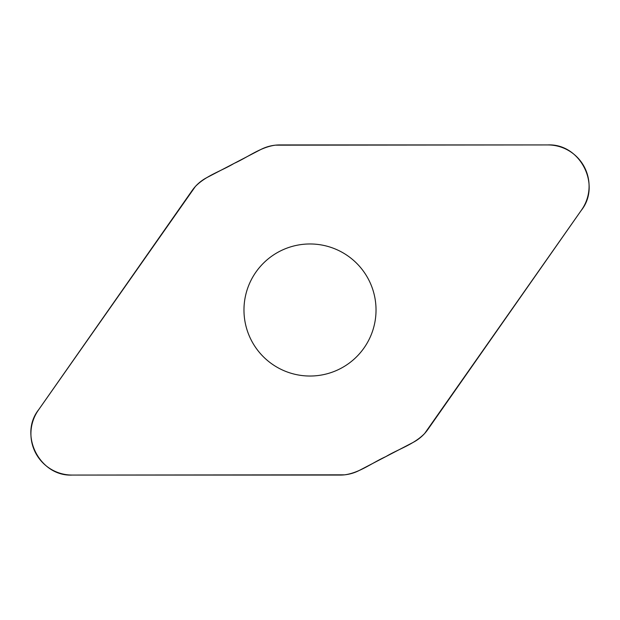 <?xml version="1.0" encoding="UTF-8"?>
<svg xmlns="http://www.w3.org/2000/svg" width="620" height="620" viewBox="0 0 620 620"><rect width="100%" height="100%" fill="white"/><g stroke="black" fill="none" stroke-linecap="round" stroke-linejoin="round"><path stroke-width="0.93" d="M547.824 144.933L279.783 144.933A41.594 41.594 0 0 0 260.578 149.629L206.979 177.537A41.594 41.594 0 0 0 192.115 190.573L38.378 410.13A41.269 41.269 0 0 0 72.176 475.067L340.217 475.067A41.594 41.594 0 0 0 359.422 470.371L413.021 442.463A41.594 41.594 0 0 0 427.885 429.428L581.622 209.87A41.269 41.269 0 0 0 547.824 144.933M310 243.97A66.03 66.03 0 0 0 243.97 310A66.03 66.03 0 0 0 310 376.03A66.03 66.03 0 0 0 376.03 310A66.03 66.03 0 0 0 310 243.97M72.176 475.067C39.758 476.671 18.445 434.76 38.82 409.495L195.331 186.535C205.972 175.561 221.231 171.112 234.128 163.401C247.822 157.279 260.222 147.196 275.412 145.165L547.824 144.933C580.243 143.328 601.555 185.241 581.18 210.506L424.669 433.465C414.028 444.439 398.768 448.896 385.873 456.599C372.178 462.721 359.778 472.804 344.588 474.835L72.176 475.067"/></g></svg>
